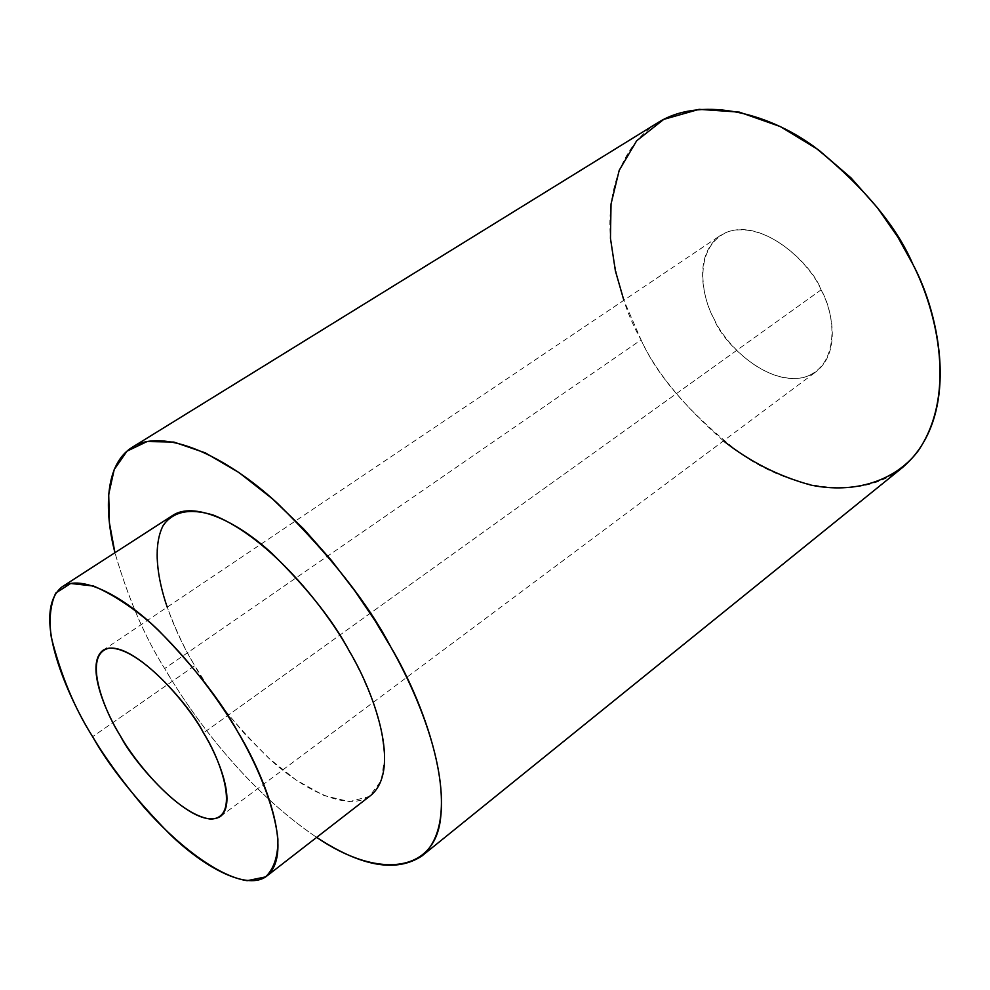 <?xml version="1.0" encoding="UTF-8"?>
<svg xmlns="http://www.w3.org/2000/svg" width="990" height="990" viewBox="0 0 990 990"><rect width="100%" height="100%" fill="white"/><g stroke="black" fill="none" stroke-linecap="round" stroke-linejoin="round"><path stroke-width="0.74" stroke-dasharray="4.95 3.71" d="M172.557 515.518C136.199 543.56 171.629 628.452 194.77 665.676C209.744 693.619 234.89 724.89 270.221 759.503C305.452 791.951 349.953 812.134 370.854 795.341M349.223 650.987L361.647 674.747L372.896 701.341L381.299 729.556L384.764 757.14L381.187 780.689L369.295 796.467L349.482 801.628L323.965 795.552L296.072 780.021L268.921 758.34L244.654 733.899L224.223 709.372L207.727 686.367L194.77 665.676L92.627 736.684L194.77 665.676C184.734 649.155 175.539 629.64 167.211 607.155M657.509 122.896C620.309 146.31 607.476 193.409 610.236 235.001C615.038 277.559 625.321 312.518 641.074 339.879L164.649 668.535C191.28 713.901 244.146 788.325 316.651 837.379C244.146 788.325 191.28 713.901 164.649 668.535C144.787 636.991 128.217 598.393 114.939 552.717C128.217 598.393 144.787 636.991 164.649 668.535L641.074 339.879C657.236 376.138 690.08 413.783 739.592 452.838C789.735 488.689 860.607 502.178 902.014 467.936M723.48 440.884C682.914 405.021 655.442 371.361 641.074 339.879L623.861 300.292M821.069 289.847C811.676 266.223 768.413 220.621 728.665 231.474C691.651 246.522 701.861 298.757 714.372 319.51C723.752 341.303 762.374 384.491 802.841 377.735C841.797 366.832 834.756 312.456 821.069 289.847C831.959 309.561 841.537 351.574 816.292 371.584C778.264 397.745 722.428 343.963 714.372 319.51C703.556 300.477 692.134 256.262 720.002 235.694C757.474 211.712 812.74 264.355 821.069 289.847L203.495 732.934L821.069 289.847M102.873 650.38L720.002 235.694M220.51 816.404L816.292 371.584"/><path stroke-width="1.49" d="M92.627 736.684C104.792 757.263 121.881 780.751 143.921 807.122C174.488 842.02 216.216 876.014 247.129 880.692L265.592 876.905C274.044 868.589 278.14 855.991 277.893 839.087C274.007 803.063 255.482 762.263 237.724 731.771C219.792 701.304 190.29 660.033 151.198 623.539C131.212 606.462 112.006 593.963 93.555 586.043L70.661 583.469L55.786 593.01C50.304 604.766 48.807 619.567 51.307 637.399C60.947 675.477 74.72 708.568 92.627 736.684C68.508 698.532 29.688 612.501 62.135 586.798C80.821 573.977 122.537 595.374 158.412 630.234C194.671 667.483 221.104 701.328 237.724 731.771C263.328 773.314 295.02 852.353 267.003 875.903C248.193 891.074 204.868 868.23 169.624 833.988C134.157 797.618 108.492 765.183 92.627 736.684M203.495 732.934C221.24 760.209 241.189 818.507 210.561 819.089C177.668 815.042 133.935 760.58 120.297 735.743C104.358 711.204 81.799 654.6 109.086 648.165C139.912 646.804 189.251 705.771 203.495 732.934C189.659 704.063 128.168 634.689 102.873 650.38C84.818 664.822 106.215 713.394 120.297 735.743C133.489 762.919 194.535 832.899 220.51 816.404C237.105 802.667 218.06 756.41 203.495 732.934M267.003 875.903L370.854 795.341C402.027 769.366 373.577 691.342 349.223 650.987C333.63 621.262 307.865 588.728 271.928 553.385C236.214 520.418 193.347 501.373 172.557 515.518L62.135 586.798M316.651 837.379C377.462 879.083 434.09 873.019 440.476 819.163C447.282 765.951 417.99 694.844 390.803 647.027L374.789 620.334L355.064 591.191L331.341 560.291L303.608 528.87L272.411 498.812L238.998 472.577L205.338 452.875L173.894 442.072L147.139 441.528L126.955 451.18L114.209 469.569L108.702 494.332L109.407 522.831L114.939 552.717C103.975 510.06 104.891 464.062 132.314 447.233C162.756 427.346 224.99 454.868 277.324 503.192C330.041 555.093 367.859 603.034 390.803 647.027C426.603 706.872 465.943 818.495 421.938 855.954C396.322 872.858 361.226 866.671 316.651 837.379M167.211 607.155C157.224 578.222 152.658 545.886 163.202 525.405C173.126 511.36 189.857 507.932 213.407 515.122C271.47 538.374 327.542 611.053 349.223 650.987M421.938 855.954L902.014 467.936C961.463 418.003 940.463 315.55 912.891 264.318C896.457 225.893 863.726 186.813 814.696 147.089C765.245 110.769 698.829 96.55 657.509 122.896L132.314 447.233M623.861 300.292L615.384 270.864L610.459 238.343L611.028 204.027L619.196 170.354L636.644 140.803L663.77 119.369L699.088 109.346L739.32 112.117L780.306 126.572L818.346 149.738L851.041 177.915L877.487 207.826L897.843 237.093L912.891 264.318C937.208 311.924 957.033 395.245 917.619 451.688C894.205 481.623 853.887 493.837 811.181 485.15C778.796 476.339 749.566 461.588 723.48 440.884"/></g></svg>
